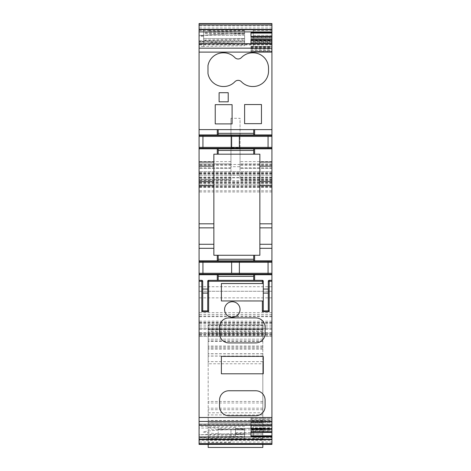 <?xml version="1.0" encoding="UTF-8"?>
<svg xmlns="http://www.w3.org/2000/svg" width="471" height="471" viewBox="0 0 471 471"><rect width="100%" height="100%" fill="white"/><g stroke="black" fill="none" stroke-linecap="round" stroke-linejoin="round"><path stroke-width="0.35" stroke-dasharray="2.35 1.77" d="M250.984 50.544L271.926 50.544L271.926 51.48L250.984 51.498L250.984 43.703L250.984 51.498L271.926 51.48L271.926 43.703L271.926 44.086L199.074 44.086L199.074 43.703L199.074 44.88L199.074 44.086M250.984 49.061L271.926 49.061M250.984 51.445L271.926 51.48M271.926 50.544L271.926 49.196L250.984 49.196M250.984 47.106L271.926 47.106L271.926 49.196M271.926 47.106L271.926 44.086M250.984 422.446L250.984 425.231L250.984 420.992L271.926 420.992L271.926 425.231L271.926 422.446L250.984 422.446L250.984 419.679L271.926 419.679L271.926 418.472L250.984 418.472L250.984 419.679M250.984 421.598L271.926 421.598L271.926 422.446M271.926 421.598L271.926 419.679M250.984 420.992L250.984 417.377L250.984 418.33L271.926 418.472M271.926 418.33L271.926 420.403L250.984 420.403M271.926 420.992L271.926 420.403M250.984 431.053L250.984 428.963L271.926 428.963L271.926 431.053L250.984 431.053L250.984 431.936L271.926 431.872M271.926 431.819L271.926 425.348L271.926 428.375L250.984 428.375L250.984 425.348L250.984 429.287M271.926 428.963L271.926 428.375M250.984 431.672L271.926 431.672L271.926 431.053M199.074 444.059L271.926 444.059L271.926 440.367L199.074 440.367L199.074 444.235L199.074 440.367M271.926 444.059L271.926 440.367M271.926 23.55L271.926 444.394M271.926 23.933L199.074 23.738L271.926 23.738L271.926 27.983L271.926 23.933L199.074 23.738L199.074 27.983L199.074 23.933M250.984 42.573L250.984 43.314L271.926 43.314L271.926 42.573L250.984 42.573L250.984 36.938L250.984 37.309L271.926 37.309L271.926 36.938M271.926 37.309L271.926 38.563L250.984 38.563L250.984 37.821L271.926 37.821M250.984 39.588L250.984 43.526L250.984 38.704L271.926 38.563M271.926 38.704L271.926 43.526L250.984 43.473L271.926 43.526M250.984 39.376L271.926 39.376L271.926 42.573M271.926 39.376L271.926 37.003M271.926 43.444L271.926 35.331C271.926 27.989 271.926 27.989 271.926 35.331C271.926 27.989 271.926 27.989 271.926 35.331L271.926 42.037L271.926 41.707L253.257 41.707L253.257 38.522L253.257 42.037L271.926 41.778L271.926 43.444L253.257 43.444M271.926 44.144L253.257 44.127L271.926 44.144M271.926 428.08L271.926 439.461L271.926 428.08L253.257 428.08L253.257 439.461L271.926 439.461M271.926 36.243L271.926 40.8C271.926 48.142 271.926 48.142 271.926 40.8C271.926 48.142 271.926 48.142 271.926 40.8L271.926 36.243C271.926 28.902 271.926 28.902 271.926 36.243C271.926 28.902 271.926 28.902 271.926 36.243L253.257 36.243C253.257 28.902 253.257 28.902 253.257 36.243C253.257 28.902 253.257 28.902 253.257 36.243L253.257 40.8L253.257 36.243L271.926 36.243M271.926 426.255L271.926 437.641L271.926 426.255L253.257 426.255L253.257 437.641L271.926 437.641M250.984 32.581L250.984 36.526M250.984 432.349L250.984 436.293M250.984 428.963L250.984 428.375M250.984 431.819L250.984 426.302L271.926 426.302M253.257 35.331L253.257 38.522L253.257 35.331C253.257 27.989 253.257 27.989 253.257 35.331C253.257 27.989 253.257 27.989 253.257 35.331L271.019 35.331L253.257 35.331M253.257 439.461L253.257 428.08M253.257 40.8C253.257 48.142 253.257 48.142 253.257 40.8C253.257 48.142 253.257 48.142 253.257 40.8L271.926 40.8L253.257 40.8M253.257 437.641L253.257 426.255M271.926 425.348L250.984 425.348L271.926 425.401M250.984 426.302L250.984 425.401M230.949 147.865L230.949 118.286L240.051 118.286L240.051 147.865L230.949 147.865L230.949 179.475L199.074 179.475L199.074 163.879L230.949 163.879L230.949 165.286L199.074 165.286M230.949 165.286L230.949 179.475M230.949 118.303L230.949 168.435L230.949 163.879L199.074 163.879L199.074 168.435L199.074 23.55M262.824 333.645L208.176 333.645L208.176 324.713L208.176 439.914L262.824 439.914L262.824 324.719L262.824 329.647L208.176 329.647L262.824 329.647L262.824 363.759L208.176 363.759L208.176 444.394M262.824 356.011L208.176 356.011L208.176 353.733L208.176 363.759M262.824 363.759L262.824 422.852L208.176 422.852L262.824 422.84L262.824 412.779L208.176 412.779M208.176 356.011L208.176 333.645M208.176 324.713L262.824 324.719L208.176 324.713M208.176 439.914L208.176 447.45L262.824 447.45L262.824 439.914M208.176 442.44L208.176 429.693L208.176 442.44L230.949 442.44L230.949 429.693L208.176 429.693M262.824 412.779L262.824 428.316L235.5 428.316L235.5 427.58L235.5 435.887L235.5 428.316M262.824 339.167L208.176 339.179L262.824 339.167M230.949 429.693L230.949 442.44M262.824 444.394L262.824 428.439L235.5 428.439L262.824 428.316M262.824 433.903L235.5 433.903L262.824 433.903M207.723 310.66L207.723 281.252A0.913 0.913 0 0 1 208.635 280.339L262.365 280.339A0.913 0.913 0 0 1 263.277 281.252L263.277 310.66M262.365 300.945L221.382 300.945L221.382 283.524L262.365 283.524M232.315 317.218A7.742 7.742 0 0 0 240.051 309.482A7.742 7.742 0 0 0 232.315 301.74A7.742 7.742 0 0 0 224.573 309.482A7.742 7.742 0 0 0 232.315 317.218M228.9 415.758L255.765 415.758A9.338 9.338 0 0 0 265.096 406.426L265.096 400.097A9.338 9.338 0 0 0 255.765 390.759L228.9 390.759A9.338 9.338 0 0 0 219.563 400.097L219.563 406.426A9.338 9.338 0 0 0 228.9 415.758M221.382 373.797L221.382 356.382L263.277 356.382L263.277 373.797L221.382 373.797M228.9 342.906L255.765 342.906A9.338 9.338 0 0 0 265.096 333.568L265.096 327.239A9.338 9.338 0 0 0 255.765 317.901L228.9 317.901A9.338 9.338 0 0 0 219.563 327.239L219.563 333.568A9.338 9.338 0 0 0 228.9 342.906M202.713 281.252A0.913 0.913 0 0 0 202.683 281.016A0.913 0.913 0 0 1 202.713 281.252L202.713 310.66M268.287 310.66L268.287 281.252A0.913 0.913 0 0 1 269.194 280.339L271.926 280.339M199.074 280.339L201.806 280.339A0.913 0.913 0 0 1 202.683 281.016A0.913 0.913 0 0 0 201.806 280.339M218.197 280.339L218.197 274.74M253.716 280.339L253.716 274.74M268.058 273.28L268.058 274.734L239.368 274.734L239.368 260.852L268.058 260.852L268.058 262.306M239.368 262.306L239.368 260.852L268.058 260.852L268.058 274.734L239.368 274.734L239.368 273.28M202.942 262.306L202.942 260.852L231.632 260.852L231.632 262.306M202.942 273.28L202.942 274.734L231.632 274.734L202.942 274.734L202.942 260.852L231.632 260.852L231.632 273.28M253.716 260.846L253.716 255.27M218.197 260.846L218.197 255.27M259.862 255.27L259.862 154.182L213.869 154.182L213.869 255.27L259.862 255.27M218.197 154.182L218.197 148.836M253.716 154.182L253.716 148.836M268.058 147.376L268.058 148.824L239.368 148.824L239.368 134.947L268.058 134.947L268.058 136.402M239.368 136.402L239.368 134.947L268.058 134.947L268.058 148.824L239.368 148.824L239.368 147.376M202.942 136.402L202.942 134.947L231.632 134.947L231.632 136.402M231.632 147.376L231.632 148.824L202.942 148.824L202.942 147.376M231.632 134.947L231.632 148.824L202.942 148.824L202.942 134.947L231.632 134.947M253.716 134.936L253.716 129.619M218.197 134.936L218.197 129.619M244.608 123.667L261.458 123.667L261.458 104.533L244.608 104.533L244.608 123.667M215.235 123.897L232.085 123.897L232.085 104.662L215.235 104.662L215.235 123.897M219.109 101.813L228.217 101.813L228.217 92.705L219.109 92.705L219.109 101.813M253.057 86.517A15.484 15.484 0 0 0 268.541 71.033L268.541 68.301A15.484 15.484 0 0 0 253.057 52.823L252.603 52.823A15.484 15.484 0 0 0 241.429 57.586A4.551 4.551 0 0 1 234.858 57.586A15.484 15.484 0 0 0 223.69 52.823L223.23 52.823A15.484 15.484 0 0 0 207.976 65.657L207.976 73.47A15.708 15.708 0 0 0 223.46 86.517L223.69 86.517A15.484 15.484 0 0 0 234.858 81.754A4.551 4.551 0 0 1 241.429 81.754A15.484 15.484 0 0 0 252.603 86.517L253.057 86.517M244.608 426.255L199.074 426.255L199.074 437.641L244.608 437.341L244.608 434.733C230.466 433.926 216.595 434.545 202.807 431.972C216.142 429.322 230.708 429.982 244.608 429.158L244.608 437.341M199.074 426.255L199.074 437.641M206.486 437.641L200.558 437.506L207.063 437.223L244.608 436.299M244.608 40.8L203.625 40.8L203.625 46.411L203.625 40.8L199.074 40.8C199.074 48.142 199.074 48.142 199.074 40.8C199.074 48.142 199.074 48.142 199.074 40.8L199.074 36.243C199.074 28.902 199.074 28.902 199.074 36.243C199.074 28.902 199.074 28.902 199.074 36.243C205.132 35.025 211.367 34.389 217.79 34.348L244.608 33.347L244.608 31.869L208.1 30.927L209.954 30.55L244.608 30.803L244.608 45.693L203.625 46.411L244.608 45.693L244.608 33.347C230.348 33.659 216.689 34.312 203.625 35.296L203.625 40.8L203.625 35.296M203.625 36.243L199.074 36.243L199.074 40.8C205.132 42.019 211.367 42.649 217.79 42.696L244.608 43.697M203.625 46.411L199.074 46.488M244.608 437.895L244.608 438.666L199.074 439.461L199.074 434.745L244.608 433.243L244.608 428.875L218.197 428.41L218.197 429.523L244.608 429.946L244.608 429.646L244.608 437.895L244.608 433.243M244.608 429.646L218.197 429.258L218.197 438.495L199.074 438.872L218.197 438.689L218.197 428.08L199.074 428.08L199.074 439.461M199.074 428.08L199.074 434.745L244.608 434.609M218.197 428.08L218.197 429.523M199.074 43.444L199.074 38.522L199.074 42.037L199.074 41.707L244.608 41.707L244.608 42.019L242.942 42.037L199.074 42.037L199.074 43.444L242.942 43.444L203.625 44.127L203.625 40.07L244.608 39.005L244.608 30.438L244.608 35.331L199.074 35.331L199.074 38.522L199.074 35.331C199.074 27.989 199.074 27.989 199.074 35.331C199.074 27.989 199.074 27.989 199.074 35.331L203.625 35.331L203.625 42.054L242.942 42.037M203.625 44.144L199.074 44.144L203.625 44.127L203.625 40.07M244.608 34.295L203.625 33.211L203.625 35.331L244.608 35.331L244.608 43.42L242.942 43.444M203.625 41.778L199.074 42.037M244.608 33.176L203.625 32.858L203.625 33.211L203.625 29.644L199.074 29.644M244.608 429.158L244.608 434.733M244.608 30.803L244.608 31.869M232.674 43.626L244.608 43.42L244.608 39.005M244.608 30.438L203.625 29.72L203.625 42.054M262.824 324.972L208.176 324.972M230.949 168.435L199.074 168.435L230.949 168.435M230.949 180.275L199.074 180.275L230.949 180.275M271.926 179.092L240.051 179.092L240.051 177.084L240.051 179.475L240.051 166.693L230.949 166.693M240.051 147.865L240.051 166.693M271.926 167.753L240.051 167.753L240.051 168.435L240.051 118.286M240.051 167.753L240.051 179.092M271.926 181.682L199.074 181.682L199.074 179.475M199.074 181.682L199.074 444.394M199.074 424.206L199.074 425.231L199.074 423.994L271.926 424.206M250.984 37.309L250.984 37.821M199.074 129.619L271.926 129.619M250.984 417.394L271.926 417.394M250.984 419.814L271.926 419.814M250.984 425.366L271.926 425.366M250.984 427.786L271.926 427.786M199.074 444.235L271.926 444.235M271.926 336.459L199.074 336.459L271.926 336.459M271.926 333.274L199.074 333.274L271.926 333.274M271.926 328.723L199.074 328.723L271.926 328.723M271.926 291.272L199.074 291.272L271.926 291.272M271.926 181.641L199.074 181.641M271.926 175.265L199.074 175.265L271.926 175.265M271.926 171.621L199.074 171.621L271.926 171.621M271.926 184.826L199.074 184.826L271.926 184.826M271.926 180.275L240.051 180.275L271.926 180.275M271.926 163.879L240.051 163.879L271.926 163.879M271.926 168.435L240.051 168.435L271.926 168.435M250.984 41.089L271.926 41.089M250.984 43.509L271.926 43.509M250.984 48.472L271.926 48.472M250.984 37.056L271.926 37.056M250.984 39.429L271.926 39.429M250.984 37.203L271.926 37.203M250.984 431.566L271.926 431.566M250.984 429.499L271.926 429.499M250.984 429.446L271.926 429.446M271.926 422.204L250.984 422.204M250.984 421.769L271.926 421.769M250.984 422.499L271.926 422.499M250.984 424.871L271.926 424.871M250.984 424.818L271.926 424.818M250.984 44.056L271.926 44.056M250.984 44.003L271.926 44.003M250.984 46.429L271.926 46.429M250.984 46.376L271.926 46.376M250.984 47.283L271.926 47.283M271.926 51.286L250.984 51.286M271.926 42.037L253.257 42.037M271.019 38.522L253.257 38.522L271.019 38.522M271.926 35.331L271.019 35.331L271.926 35.331M230.949 179.092L199.074 179.092M230.949 164.567L199.074 164.567M262.824 353.75L208.176 353.75M262.824 422.734L208.176 422.734M262.824 420.473L208.176 420.473M262.824 341.44L208.176 341.44M262.824 361.61L208.176 361.61M262.824 414.927L208.176 414.927M262.824 420.574L208.176 420.574M262.824 409.705L208.176 409.705M262.824 408.174L208.176 408.174M262.824 402.976L208.176 402.976M262.824 401.445L208.176 401.445M262.824 348.175L208.176 348.175M262.824 356.082L208.176 356.082M262.824 353.821L208.176 353.821M262.824 349.188L208.176 349.188M262.824 347.039L208.176 347.039M262.824 333.515L208.176 333.515M262.824 340.857L208.176 340.857M262.824 336.347L208.176 336.347M262.824 335.046L208.176 335.046M262.824 329.994L208.176 329.994M262.824 341.428L208.176 341.428M235.5 435.887L208.176 435.887M235.5 427.58L208.176 427.58M262.824 429.805L235.5 429.805M262.824 432.537L235.5 432.537M262.824 434.074L235.5 434.074M269.194 280.339A0.913 0.913 0 0 0 268.287 281.252M203.625 38.522L244.608 38.522L203.625 38.522M203.625 40.447L244.608 40.2M220.864 33.735L244.608 34.095M262.824 438.454L208.176 438.454M262.824 439.249L208.176 439.249M262.824 443.447L208.176 443.447M262.824 332.079L208.176 332.079M262.824 325.555L208.176 325.555M262.824 328.21L208.176 328.21M262.824 331.36L208.176 331.36M262.824 346.026L208.176 346.026M230.949 167.753L199.074 167.753M230.949 178.868L199.074 178.868M240.051 164.491L230.949 164.491M230.949 161.606L199.074 161.606M250.984 50.403L271.926 50.403M271.926 44.668L199.074 44.668M271.926 424.789L199.074 424.789M250.984 417.589L271.926 417.589M250.984 417.43L271.926 417.43M250.984 425.56L271.926 425.56M250.984 430.17L271.926 430.17M250.984 430.311L271.926 430.311M271.926 442.116L199.074 442.116M271.926 325.12L199.074 325.12M271.926 323.294L199.074 323.294M271.926 334.663L199.074 334.663M271.926 335.552L199.074 335.552M271.926 334.186L199.074 334.186M271.926 332.667L199.074 332.667M271.926 329.205L199.074 329.205M271.926 326.998L199.074 326.998M271.926 322.364L199.074 322.364M271.926 321.187L199.074 321.187M271.926 316.665L199.074 316.665M271.926 316.076L199.074 316.076M271.926 314.481L199.074 314.481M271.926 312.656L199.074 312.656M271.926 297.843L199.074 297.843M271.926 286.721L199.074 286.721M271.926 191.968L199.074 191.968M271.926 190.79L199.074 190.79M271.926 185.656L199.074 185.656M271.926 183.301L199.074 183.301M271.926 182.483L199.074 182.483M271.926 182.954L199.074 182.954M271.926 183.272L199.074 183.272M271.926 186.528L199.074 186.528M271.926 186.999L199.074 186.999M271.926 177.814L199.074 177.814M271.926 177.543L199.074 177.543M271.926 174.199L199.074 174.199M271.926 172.686L199.074 172.686M271.926 172.763L199.074 172.763M271.926 173.193L199.074 173.193M271.926 173.628L199.074 173.628M271.926 180.611L199.074 180.611M271.926 179.475L240.051 179.475M271.926 178.868L240.051 178.868M271.926 165.286L240.051 165.286M271.926 164.567L240.051 164.567M271.926 161.606L240.051 161.606M271.926 25.828L199.074 25.828M250.984 39.911L271.926 39.911M250.984 40.506L271.926 40.506M250.984 46.67L271.926 46.67M250.984 47.883L271.926 47.883M250.984 424.936L271.926 424.936M250.984 43.944L271.926 43.944M253.257 42.166L271.926 42.166M253.257 29.644L271.926 29.644M253.257 30.55L271.926 30.55M253.257 46.488L271.926 46.488M230.949 177.084L199.074 177.084M262.824 353.733L208.176 353.733M262.824 420.456L208.176 420.456M262.824 356.1L208.176 356.1M262.824 340.898L208.176 340.898M199.074 30.55L209.954 30.55M199.074 42.166L218.391 42.166M218.85 429.534L244.608 429.988M271.926 44.88L199.074 44.88M271.926 423.994L199.074 423.994M250.984 417.377L271.926 417.377M271.926 322.841L199.074 322.841M271.926 187.334L199.074 187.334M271.926 177.084L240.051 177.084M271.926 27.983L199.074 27.983"/><path stroke-width="0.71" d="M271.926 135.489L271.926 166.157L259.862 166.157L259.862 154.182L217.284 154.182L217.284 148.824L199.074 148.824L199.074 135.489L271.926 135.489L271.926 43.703L199.074 43.703L199.074 23.55L271.926 23.55L199.074 23.738M271.926 166.157L271.926 244.278L259.862 244.278L259.862 181.618L271.926 181.618M208.635 280.339L208.635 281.252L207.723 281.252A0.913 0.913 0 0 1 208.635 280.339L217.284 280.339L217.284 274.734L199.074 274.734L199.074 261.393L271.926 261.393L271.926 244.278M271.926 261.393L271.926 425.231L199.074 425.231L199.074 444.394L271.926 444.394L199.074 444.3M250.984 425.413L271.926 425.231M271.926 425.413L271.926 431.936L250.984 431.872L250.984 436.293L271.926 436.293L271.926 431.936L250.984 431.872M271.926 436.293L271.926 439.131L199.074 439.131M199.074 444.235L271.926 444.235L271.926 439.131M250.984 33.076L271.926 33.076L271.926 23.738M271.926 33.076L271.926 36.526L250.984 36.526L250.984 36.938L271.926 36.938L271.926 36.526M271.926 32.581L250.984 32.581L250.984 37.003L271.926 36.938L271.926 43.703M271.926 43.526L250.984 43.526L250.984 39.588L271.926 39.588M271.926 425.348L250.984 425.348L250.984 429.287L271.926 429.287M250.984 431.936L250.984 432.349L271.926 432.349M262.824 444.394L262.824 447.45L208.176 447.45L208.176 444.394M207.723 281.252L207.723 310.66L208.635 311.69L208.635 281.252L262.365 281.252L262.365 283.524L263.277 283.383M207.723 293.092L202.713 293.092L202.713 310.66L201.806 311.69L208.635 311.69M271.926 280.339L269.194 280.339A0.913 0.913 0 0 0 268.287 281.252L268.287 310.66L269.194 311.69L262.365 311.69L263.277 310.66L263.277 281.252A0.913 0.913 0 0 0 262.365 280.339L253.716 280.339L253.716 274.74L271.926 274.734M263.277 300.963L221.382 300.945L221.382 283.524L262.365 283.524M232.315 317.218A7.742 7.742 0 0 0 240.051 309.482A7.742 7.742 0 0 0 232.315 301.74A7.742 7.742 0 0 0 224.573 309.482A7.742 7.742 0 0 0 232.315 317.218M228.9 415.758L255.765 415.758A9.338 9.338 0 0 0 265.096 406.426L265.096 400.097A9.338 9.338 0 0 0 255.765 390.759L228.9 390.759A9.338 9.338 0 0 0 219.563 400.097L219.563 406.426A9.338 9.338 0 0 0 228.9 415.758M221.382 373.797L221.382 356.382L263.277 356.382L263.277 373.797L221.382 373.797M228.9 342.906L255.765 342.906A9.338 9.338 0 0 0 265.096 333.568L265.096 327.239A9.338 9.338 0 0 0 255.765 317.901L228.9 317.901A9.338 9.338 0 0 0 219.563 327.239L219.563 333.568A9.338 9.338 0 0 0 228.9 342.906M202.713 293.092L202.713 281.252L201.806 281.252L201.806 311.69M199.074 274.734L199.074 280.339L201.806 280.339A0.913 0.913 0 0 1 202.713 281.252M253.716 280.339L217.284 280.339M217.284 274.734L218.197 274.74L218.197 276.342L253.716 276.342M218.197 280.339L218.197 276.342M218.197 274.746L253.716 274.746M199.074 273.28L239.368 273.28L239.368 262.306L268.058 262.306L268.058 273.28L271.926 273.28M202.942 273.28L202.942 262.306L239.368 262.306M231.632 273.28L231.632 262.306M271.926 260.852L199.074 260.852L199.074 181.618L213.869 181.618L213.869 244.278L199.074 244.278M271.926 248.317L259.862 248.317L259.862 255.27L213.869 255.27L213.869 244.278M253.716 260.834L253.716 255.27M253.716 259.244L218.197 259.244L218.197 260.846M218.197 259.244L218.197 255.27M259.862 248.317L259.862 244.278M259.862 166.157L259.862 181.618M213.869 181.618L213.869 154.182L217.284 154.182M199.074 148.824L199.074 181.618M217.284 148.824L218.197 148.836L218.197 150.437L253.716 150.437L253.716 148.836L271.926 148.824M218.197 154.182L218.197 150.437M218.197 148.842L253.716 148.842M253.716 154.182L253.716 150.437M199.074 147.376L202.942 147.376L202.942 136.402L268.058 136.402L268.058 147.376L271.926 147.376M231.632 136.402L231.632 147.376L268.058 147.376M271.926 134.947L199.074 134.947L199.074 129.619L271.926 129.619M253.716 134.93L253.716 129.619M253.716 133.34L218.197 133.34L218.197 134.936M218.197 133.34L218.197 129.619M244.608 123.667L261.458 123.667L261.458 104.533L244.608 104.533L244.608 123.667M215.235 123.897L232.085 123.897L232.085 104.662L215.235 104.662L215.235 123.897M219.109 101.813L228.217 101.813L228.217 92.705L219.109 92.705L219.109 101.813M253.057 86.517A15.484 15.484 0 0 0 268.541 71.033L268.541 68.301A15.484 15.484 0 0 0 253.057 52.823L252.603 52.823A15.484 15.484 0 0 0 241.429 57.586A4.551 4.551 0 0 1 234.858 57.586A15.484 15.484 0 0 0 223.69 52.823L223.23 52.823A15.484 15.484 0 0 0 207.976 65.657L207.976 73.47A15.708 15.708 0 0 0 223.46 86.517L223.69 86.517A15.484 15.484 0 0 0 234.858 81.754A4.551 4.551 0 0 1 241.429 81.754A15.484 15.484 0 0 0 252.603 86.517L253.057 86.517M239.368 136.402L239.368 147.376M202.942 147.376L231.632 147.376M239.368 273.28L268.058 273.28M199.074 425.231L199.074 280.339M199.074 261.393L199.074 260.852M199.074 135.489L199.074 134.947M199.074 129.619L199.074 52.104L271.926 52.104M199.074 43.703L199.074 52.104M271.926 439.573L199.074 439.573M271.926 29.361L199.074 29.361M250.984 43.462L271.926 43.462M250.984 40.076L271.926 40.076M250.984 36.461L271.926 36.461M250.984 435.805L271.926 435.805M250.984 432.413L271.926 432.413M250.984 428.798L271.926 428.798M262.365 280.339L262.365 281.252L263.277 281.252M207.829 310.884L202.612 310.884M268.388 310.884L263.171 310.884M268.287 293.092L263.277 293.092M268.287 289.053L263.277 289.053M207.723 289.053L202.713 289.053M254.623 260.852L254.623 255.27M217.284 260.852L217.284 255.27M213.869 162.077L199.074 162.077M213.869 166.157L199.074 166.157M254.623 134.947L254.623 129.619M217.284 134.947L217.284 129.619M199.074 227.858L213.869 227.858M199.074 223.819L213.869 223.819M199.074 185.698L213.869 185.698M213.869 248.317L199.074 248.317M199.074 136.402L202.942 136.402M254.623 154.182L254.623 148.824M199.074 262.306L202.942 262.306M254.623 280.339L254.623 274.734M269.194 311.69L269.194 280.339M271.926 281.252L268.287 281.252M201.806 280.339L201.806 281.252L199.074 281.252M262.365 300.945L262.365 311.69M199.074 48.16L271.926 48.16M268.058 136.402L271.926 136.402M199.074 148.283L271.926 148.283M271.926 162.077L259.862 162.077M259.862 185.698L271.926 185.698M259.862 223.819L271.926 223.819M259.862 227.858L271.926 227.858M268.058 262.306L271.926 262.306M199.074 274.193L271.926 274.193M199.074 417.506L271.926 417.506M199.074 421.445L271.926 421.445M271.926 436.958L199.074 436.958M199.074 443.629L271.926 443.629M271.926 24.957L199.074 24.957M271.926 29.744L199.074 29.744M271.926 31.916L199.074 31.916"/></g></svg>
